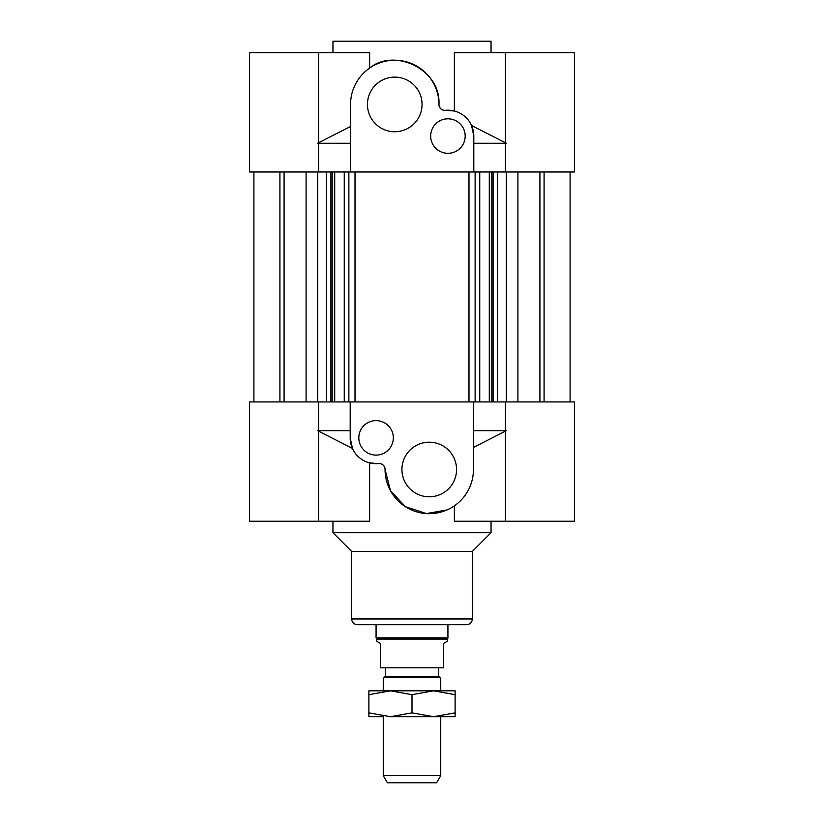 <?xml version="1.0" encoding="UTF-8"?>
<svg xmlns="http://www.w3.org/2000/svg" width="824" height="824" viewBox="0 0 824 824"><rect width="100%" height="100%" fill="white"/><g stroke="black" fill="none" stroke-linecap="round" stroke-linejoin="round"><path stroke-width="1.24" d="M517.905 401.937L517.905 171.989M506.327 171.989L506.327 401.937M350.561 171.989L318.579 171.989L318.579 52.695L369.646 52.695L369.646 68.062C394.212 47.658 441.067 69.031 438.945 104.586A44.197 44.197 0 0 0 394.83 60.245A44.197 44.197 0 0 0 350.561 104.442L350.561 171.989L574.4 171.989L574.4 52.695L454.354 52.695L454.354 110.993L445.279 110.323A5.747 5.747 0 0 1 438.945 104.586C439.511 108.48 441.623 110.395 445.279 110.323A25.874 25.874 0 0 1 473.8 136.053L471.555 125.516L506.327 143.242M505.421 52.695L505.421 171.989L497.696 171.989L497.696 401.937L505.421 401.937L505.421 521.231L574.4 521.231L574.4 401.937L350.2 401.937L350.2 437.874A25.874 25.874 0 0 0 378.721 463.603L369.646 462.933L369.646 521.231L249.6 521.231L249.6 401.937L350.2 401.937M493.082 171.989L493.082 401.937M491.784 171.989L491.784 401.937M489.291 171.989L489.291 401.937M479.743 171.989L479.743 401.937M475.129 171.989L475.129 401.937M468.98 171.989L468.98 401.937M544.087 401.937L544.087 171.989M539.916 171.989L539.916 401.937M570.095 171.989L570.095 401.937M306.095 401.937L306.095 171.989M317.673 171.989L317.673 401.937M318.579 52.695L249.6 52.695L249.6 171.989L326.304 171.989L326.304 401.937L318.579 401.937L318.579 521.231M330.918 171.989L330.918 401.937M332.216 171.989L332.216 401.937M334.709 171.989L334.709 401.937M344.257 171.989L344.257 401.937M348.871 171.989L348.871 401.937M355.02 171.989L355.02 401.937M284.084 171.989L284.084 401.937M279.913 401.937L279.913 171.989M253.905 171.989L253.905 401.937M376.074 455.116A17.242 17.242 0 0 1 361.139 429.242A17.242 17.242 0 0 1 391.009 429.242A17.242 17.242 0 0 1 376.074 455.116M429.242 496.8A27.305 27.305 0 0 1 405.593 455.837A27.305 27.305 0 0 1 452.891 455.837A27.305 27.305 0 0 1 429.242 496.8M317.673 430.684L352.445 448.411L350.2 437.874M378.721 463.603A5.747 5.747 0 0 1 385.055 469.34C384.489 465.447 382.377 463.531 378.721 463.603M446.999 509.953L426.451 513.589L405.387 506.688L390.514 490.754L385.055 469.34A44.197 44.197 0 0 0 429.17 513.682A44.197 44.197 0 0 0 473.44 469.484L473.44 401.937M473.44 447.453L506.327 430.684M505.421 430.684L473.44 430.684M350.2 430.684L318.579 430.684M491.042 521.231L491.042 532.726L332.958 532.726L332.958 521.231M505.421 521.231L454.354 521.231L454.354 505.864M491.042 532.726L472.358 551.411L351.642 551.411L332.958 532.726M466.611 624.705L357.389 624.705C353.898 624.365 351.982 622.45 351.642 618.958L472.358 618.958C472.018 622.45 470.102 624.365 466.611 624.705M447.926 118.81A17.242 17.242 0 0 1 462.861 144.684A17.242 17.242 0 0 1 432.991 144.684A17.242 17.242 0 0 1 447.926 118.81M394.758 77.126A27.305 27.305 0 0 1 418.407 118.09A27.305 27.305 0 0 1 371.109 118.09A27.305 27.305 0 0 1 394.758 77.126M473.8 171.989L473.8 136.053M350.561 126.474L317.673 143.242M318.579 143.242L350.561 143.242M473.8 143.242L505.421 143.242M332.958 52.695L332.958 41.2L491.042 41.2L491.042 52.695M383.253 775.611L387.404 782.8L436.596 782.8L440.747 775.611L383.253 775.611L383.253 716.684M440.747 775.611L440.747 716.684M440.747 690.821L440.747 677.689L383.253 677.689L383.253 690.821M383.253 677.689L385.416 676.442L438.584 676.442L440.747 677.689M447.216 639.084L376.784 639.084L376.784 641.319L380.379 643.389L380.379 667.821L443.621 667.821L443.621 643.389L447.216 641.319L447.926 637.838L447.926 624.705M438.584 676.442L438.584 667.821M376.784 639.084L376.074 637.838L447.926 637.838M382.542 690.821L441.458 690.821M368.884 690.821L390.442 690.821L368.884 694.673L368.884 690.821M433.558 690.821L455.116 690.821L455.116 694.673L433.558 690.821L412 694.673L390.442 690.821M382.542 716.684L368.884 716.684L368.884 712.842L390.442 716.684L412 712.842L433.558 716.684L437.513 716.684M455.116 712.842L455.116 716.684L433.558 716.684L455.116 712.842L455.116 694.673M433.558 716.684L390.442 716.684M412 694.673L412 712.842M368.884 694.673L368.884 712.842M351.642 551.411L351.642 618.958M472.358 551.411L472.358 618.958M385.416 676.442L385.416 667.821M376.074 637.838L376.074 624.705"/></g></svg>
